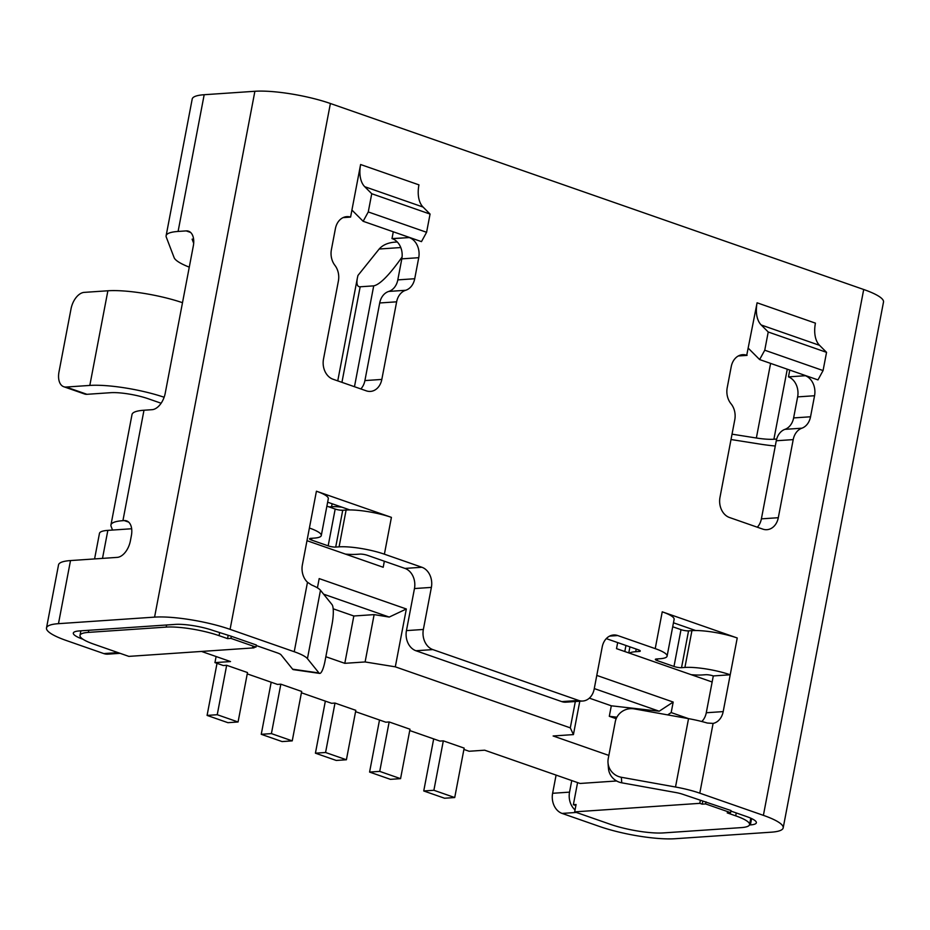 <?xml version="1.0" encoding="UTF-8"?>
<svg xmlns="http://www.w3.org/2000/svg" width="930" height="930" viewBox="0 0 930 930"><rect width="100%" height="100%" fill="white"/><g stroke="black" fill="none" stroke-linecap="round" stroke-linejoin="round"><path stroke-width="1.4" d="M88.373 632.388A38.223 7.533 10.8 0 0 80.003 635.399A38.223 7.533 10.8 0 0 93.86 644.176L128.852 656.382L254.03 647.861A32.759 6.452 -169.2 0 0 252.553 647.338L255.936 647.106L256.343 645.002L231.338 636.283L230.942 638.387L227.559 638.619L219.062 635.655A38.223 7.533 -169.2 0 0 166.214 627.099L88.373 632.388L88.78 630.284L175.41 624.39A27.307 5.382 10.8 0 1 213.156 630.505L231.338 636.283M617.671 642.595L616.52 648.64L712.136 681.992M624.797 651.535L625.948 645.478M94.581 558.93L99.464 533.39A38.223 7.533 10.8 0 1 107.845 530.379L131.653 528.751M730.596 812.646L705.591 803.927L702.208 804.159A32.759 6.452 10.8 0 0 699.79 803.346L574.67 811.867L610.499 824.364A38.223 7.533 10.8 0 0 663.357 832.92L741.187 827.619A38.223 7.533 -169.2 0 0 749.568 824.608A38.223 7.533 -169.2 0 0 735.7 815.842L727.213 812.878L730.596 812.646L730.992 810.542L682.876 794.325A10.916 2.151 -169.2 0 0 675.936 792.558L621.763 782.816A16.38 16.043 175.6 0 1 608.441 768.308L608.011 762.751A16.38 16.043 -4.4 0 0 621.333 777.271L675.506 787.013A38.223 7.533 10.8 0 1 699.79 793.174L763.39 815.354A54.603 10.765 10.8 0 1 783.188 827.886A54.603 10.765 10.8 0 1 771.214 832.187L675.11 838.721A54.603 10.765 -169.2 0 1 599.606 826.503L562.104 813.425A16.38 12.834 -93.9 0 1 552.618 793.29L556.094 775.097M705.591 803.927L705.998 801.823M228.106 635.725L227.559 638.619M323.617 594.177L389.228 617.067L406.34 608.987L319.188 578.6L317.421 587.841M255.936 647.106L230.942 638.387M699.79 803.346L700.348 800.416M702.208 804.159L702.766 801.265M608.848 755.416L553.129 735.979L573.426 734.595L570.299 727.865L395.308 666.833L365.106 661.951L344.798 663.323L325.849 656.72M616.183 718.716L609.301 716.309L611.312 705.8L589.353 698.139M341.938 382.335L360.166 286.789C357.225 286.893 356.295 283.952 357.387 277.954L357.945 275.466L379.173 249.019L400.772 247.543M397.273 241.986L394.75 242.149C387.926 242.73 382.73 245.008 379.173 249.019M616.613 780.979L580.088 783.467L484.67 750.196L469.104 751.254L463.907 749.441M226.664 665.287L247.496 672.553L238.068 721.982L217.236 714.717L226.664 665.287L223.281 665.52L214.946 662.613L230.512 661.556L201.519 651.442M423.743 790.965L433.892 790.279L454.724 797.545L444.575 798.231L423.743 790.965L433.682 738.897M433.892 790.279L443.319 740.85L439.937 741.082L409.746 730.55M389.159 721.959L409.991 729.225L400.563 778.654L379.731 771.389L389.159 721.959L385.776 722.192L355.574 711.659M325.57 752.498L315.421 753.184L336.253 760.449L346.402 759.764L325.57 752.498L334.998 703.068L331.615 703.301L301.413 692.769M280.837 684.178L301.669 691.443L292.241 740.873L271.409 733.607L280.837 684.178L277.454 684.41L247.252 673.878M214.946 662.613L216.109 656.534M254.146 647.234L254.03 647.861M344.798 663.323L353.83 615.997L333.161 608.79M667.647 714.891L671.181 712.578L688.653 718.669M594.27 688.572L659.207 711.217L673.192 702.057L596.781 675.413M574.67 811.867L576.077 804.496L573.368 804.683L577.577 782.595M334.998 703.068L355.83 710.334L346.402 759.764M443.319 740.85L464.163 748.115L454.724 797.545M609.301 716.309L616.915 717.181M659.207 711.217L611.312 705.8M389.228 617.067L374.127 614.614L365.106 661.951M406.34 608.987L395.308 666.833M374.127 614.614L353.83 615.997M570.299 727.865L575.321 701.534M671.181 712.578L673.192 702.057M384.346 561.22L383.195 567.265L306.981 540.69M573.426 734.595L579.797 701.232M332.138 503.746L331.568 506.722A21.843 4.301 10.8 0 1 342.054 507.21M343.031 510.245L340.217 510.151M330.592 507.443L331.568 506.722L329.022 506.897M360.166 286.789L373.709 285.859L354.47 386.706M402.074 257.029C389.403 274.966 379.94 284.58 373.709 285.859M238.068 721.982L227.92 722.68L207.088 715.414L217.016 663.334M217.236 714.717L207.088 715.414M271.409 733.607L261.249 734.305L271.188 682.225M292.241 740.873L282.081 741.57L261.249 734.305M400.563 778.654L390.414 779.34L369.582 772.074L379.51 720.006M606.279 638.619L638.294 649.779A5.464 1.081 10.8 0 1 640.282 651.035A5.464 1.081 10.8 0 1 639.084 651.465L635.702 651.698A32.759 6.452 -169.2 0 0 629.401 653.139M573.368 804.683L575.868 805.554M691.223 674.692A32.759 6.452 -169.2 0 0 702.359 674.948L705.742 674.715A5.464 1.081 10.8 0 1 713.298 675.936L730.213 674.785L723.191 711.601A16.38 12.834 -93.9 0 1 713.101 723.412L707.312 723.04A38.223 7.533 10.8 0 0 688.537 718.646L675.506 787.013M379.731 771.389L369.582 772.074M672.704 626.762L681.004 629.645A5.464 1.081 -169.2 0 0 688.549 630.877L691.932 630.645A32.759 6.452 10.8 0 1 695.663 630.528A32.759 6.452 10.8 0 1 737.234 637.98L662.241 611.824A32.759 6.452 10.8 0 1 674.122 619.345L667.101 656.15A32.759 6.452 10.8 0 1 659.916 658.731L656.534 658.963A5.464 1.081 -169.2 0 0 655.336 659.393A5.464 1.081 -169.2 0 0 657.312 660.649L673.983 666.461A5.464 1.081 -169.2 0 0 681.527 667.682L684.91 667.449A32.759 6.452 10.8 0 1 730.213 674.785L737.234 637.98M315.421 753.184L325.349 701.115M423.359 629.459A16.38 12.834 86.1 0 0 432.845 649.593L578.681 700.453A16.38 12.834 86.1 0 0 582.796 701.022L565.882 702.173A16.38 12.834 -93.9 0 1 561.755 701.604L415.931 650.744A16.38 12.834 -93.9 0 1 406.445 630.61L423.359 629.459L431.381 587.4A16.38 12.834 -93.9 0 0 421.895 567.265L384.392 554.187A32.759 6.452 -169.2 0 0 339.09 546.84L335.707 547.073A5.464 1.081 10.8 0 1 328.162 545.852L311.492 540.039A5.464 1.081 10.8 0 1 309.516 538.784A5.464 1.081 10.8 0 1 310.713 538.354L314.096 538.121A32.759 6.452 -169.2 0 0 321.28 535.552A32.759 6.452 -169.2 0 0 309.399 528.031L302.378 564.836A16.38 12.834 -93.9 0 0 307.481 582.261L311.573 584.993A38.223 7.533 10.8 0 1 320.478 590.283L332.022 604.605A16.38 3.627 98.2 0 1 332.068 624.169L325.035 660.974A16.38 3.627 98.2 0 1 319.664 673.413L293.31 669.623A16.38 3.627 -81.8 0 1 292.625 669.182L281.081 654.86A10.916 2.151 -169.2 0 0 277.314 652.883L256.238 645.536M360.84 388.926A16.38 12.834 86.1 0 0 364.909 380.579L379.707 302.971A16.38 12.834 -93.9 0 1 388.763 291.427L405.678 290.276A16.38 12.834 -93.9 0 0 414.722 278.733L418.733 257.691A16.38 12.834 -93.9 0 0 409.247 237.557L391.995 238.592L393.285 231.791M405.678 290.276A16.38 12.834 86.1 0 0 396.633 301.82L381.823 379.428A16.38 12.834 -93.9 0 1 370.442 391.414A16.38 12.834 -93.9 0 1 366.315 390.844L332.987 379.219A16.38 12.834 -93.9 0 1 323.5 359.085L338.392 281A16.38 12.834 86.1 0 0 334.893 265.329A16.38 12.834 -93.9 0 1 331.394 249.67L335.404 228.629A16.38 12.834 -93.9 0 1 346.797 216.644A16.38 12.834 -93.9 0 1 350.587 217.097L343.1 217.608M388.763 291.427A16.38 12.834 86.1 0 0 397.808 279.884L401.818 258.854A16.38 12.834 86.1 0 0 392.321 238.708L391.995 238.592M360.608 164.517L351.924 210.052L363.142 221.282L421.476 241.626L426.591 232.291L430.067 214.074L423.057 207.053A27.307 16.077 -70.8 0 1 418.942 184.861L360.608 164.517A27.307 16.077 -70.8 0 0 364.734 186.709L371.744 193.731L430.067 214.074M363.142 221.282L368.268 211.947L371.744 193.731M368.268 211.947L426.591 232.291M351.924 210.052L350.587 217.097M748.406 348.332L759.624 359.561L764.751 350.215L768.227 331.998L761.217 324.989A27.307 16.077 -70.8 0 1 757.09 302.796L746.732 355.26A16.38 12.834 -93.9 0 0 742.605 354.69A16.38 12.834 -93.9 0 0 731.224 366.676L727.213 387.717A16.38 12.834 -93.9 0 0 730.992 403.736A16.38 12.834 86.1 0 1 734.781 419.756L719.983 497.364A16.38 12.834 -93.9 0 0 729.469 517.499L762.798 529.124A16.38 12.834 -93.9 0 0 766.925 529.682A16.38 12.834 -93.9 0 0 778.305 517.708L793.209 439.611A16.38 12.834 86.1 0 1 801.869 428.195A16.38 12.834 -93.9 0 0 810.542 416.779L814.552 395.738A16.38 12.834 -93.9 0 0 805.392 375.72L805.427 375.534M204.181 94.721L178.095 231.442A54.603 10.765 -169.2 0 0 166.121 235.743L192.208 99.022A54.603 10.765 -169.2 0 1 204.181 94.721L254.89 91.279A54.603 10.765 -169.2 0 1 330.394 103.497L863.703 289.497L763.39 815.354M319.664 673.413A16.38 3.627 98.2 0 1 318.978 672.971L307.435 658.649A38.223 7.533 -169.2 0 0 294.229 651.732L230.082 629.354A54.603 10.765 10.8 0 0 154.578 617.125L58.474 623.67L70.506 560.569L117.203 557.384A16.38 9.649 109.2 0 0 130.374 540.923L131.374 535.668A16.38 9.649 109.2 0 0 126.62 520.881A16.38 9.649 109.2 0 0 124.225 520.579L122.923 520.672A54.603 10.765 -169.2 0 0 110.949 524.962A54.603 10.765 -169.2 0 0 111.1 526.322L112.53 530.053M326.883 506.153L335.184 509.047A5.464 1.081 10.8 0 0 342.728 510.268L346.111 510.035A32.759 6.452 -169.2 0 1 349.854 509.931A32.759 6.452 -169.2 0 1 391.414 517.371L316.421 491.214L309.399 528.031M582.796 701.022A16.38 12.834 86.1 0 0 594.189 689.037L602.21 646.966A16.38 12.834 -93.9 0 1 613.602 634.992A16.38 12.834 -93.9 0 1 617.718 635.55L609.592 636.108M667.101 656.15A32.759 6.452 10.8 0 0 655.22 648.629L617.718 635.55M757.09 302.796L815.424 323.14A27.307 16.077 -70.8 0 0 819.539 345.332L826.549 352.342L768.227 331.998M747.069 355.376L738.304 355.969M757.322 527.205A16.38 12.834 86.1 0 0 761.391 518.859L776.283 440.762A16.38 12.834 -93.9 0 1 784.955 429.346A16.38 12.834 86.1 0 0 793.615 417.93L797.638 396.889A16.38 12.834 86.1 0 0 788.477 376.871L789.768 370.07M805.392 375.72L788.477 376.871M759.624 359.561L817.958 379.905L823.073 370.559L826.549 352.342M764.751 350.215L823.073 370.559M749.441 824.98L750.382 824.922A27.307 5.382 10.8 0 0 756.369 822.771A27.307 5.382 10.8 0 0 746.465 816.505L730.899 811.076M178.095 231.442L186.174 230.896A16.38 9.649 109.2 0 1 188.558 231.21A16.38 9.649 109.2 0 1 193.312 245.985L165.226 393.227A16.38 9.649 109.2 0 1 152.067 409.688L143.987 410.235A54.603 10.765 -169.2 0 0 132.014 414.536L110.949 524.962M783.188 827.886L883.5 302.029A54.603 10.765 -169.2 0 0 863.703 289.497M713.298 675.936L706.277 712.752L723.191 711.601M166.121 235.743A54.603 10.765 -169.2 0 0 166.272 237.104L174.119 257.633A54.603 10.765 -169.2 0 0 189.278 267.154M193.684 243.276L192.115 239.173L193.591 239.08M321.28 535.552L328.302 498.736A32.759 6.452 -169.2 0 0 316.421 491.214M349.854 509.931L327.639 502.188M161.111 403.236L148.405 398.807A27.307 5.382 10.8 0 0 110.647 392.693L86.967 394.308A16.38 9.649 109.2 0 1 84.584 393.995L63.752 386.729A16.38 9.649 -70.8 0 0 66.135 387.043L89.815 385.427A54.603 10.765 10.8 0 1 164.133 397.25M695.663 630.528L673.46 622.786M701.79 721.517A16.38 12.834 86.1 0 0 706.277 712.752M89.815 385.427L107.88 290.776L84.188 292.38A16.38 9.649 -70.8 0 0 71.029 308.853L58.985 371.954A16.38 9.649 -70.8 0 0 63.752 386.729M107.88 290.776A54.603 10.765 10.8 0 1 182.489 302.692M83.072 639.294A27.307 5.382 10.8 0 1 73.319 633.086A27.307 5.382 10.8 0 1 79.306 630.935L88.78 630.284M120.075 653.325L107.915 654.15A16.38 12.834 -93.9 0 1 103.8 653.581L66.297 640.503A54.603 10.765 10.8 0 1 46.5 627.971L58.532 564.87A54.603 10.765 10.8 0 1 70.506 560.569M46.5 627.971A54.603 10.765 10.8 0 1 58.474 623.67M770.598 363.386L756.357 438.007A27.307 5.382 -169.2 0 0 773.9 439.239L776.701 439.053M571.752 780.561L569.544 792.139A16.38 12.834 86.1 0 0 575.042 809.914M431.381 587.4L414.466 588.551L406.445 630.61M414.466 588.551A16.38 12.834 86.1 0 0 404.98 568.416L367.478 555.338A5.464 1.081 -169.2 0 0 359.922 554.106L356.539 554.338A32.759 6.452 10.8 0 1 345.402 554.094M608.011 762.751A16.38 16.043 -4.4 0 1 608.243 758.601L615.265 721.785A16.38 16.043 -4.4 0 1 634.365 708.904L688.537 718.646M731.015 439.518L759.647 444.04A54.603 10.765 -169.2 0 0 775.283 446.005M756.357 438.007L732.038 434.171M102.498 558.395L107.845 530.379M735.7 815.842L736.258 812.936M219.62 632.76L219.062 635.655M166.609 624.995L166.214 627.099M639.084 651.465L639.317 650.198M381.823 379.428L364.909 380.579M379.707 302.971L396.633 301.82M414.722 278.733L397.808 279.884M418.733 257.691L401.818 258.854M409.247 237.557L392.321 238.708M364.734 186.709L423.057 207.053M330.394 103.497L230.082 629.354M307.481 582.261L294.229 651.732M391.414 517.371L384.392 554.187M655.22 648.629L662.241 611.824M713.101 723.412L699.79 793.174M761.217 324.989L819.539 345.332M746.732 355.26L738.606 355.818M778.305 517.708L761.391 518.859M793.209 439.611L776.283 440.762M801.869 428.195L784.955 429.346M810.542 416.779L793.615 417.93M814.552 395.738L797.638 396.889M684.91 667.449L691.932 630.645M576.356 812.448L562.104 813.425M621.333 777.271L621.763 782.816M320.478 590.283L307.435 658.649M254.89 91.279L154.578 617.125M415.931 650.744L432.845 649.593M143.987 410.235L122.923 520.672M190.615 232.454L186.174 230.896M346.111 510.035L339.09 546.84M311.829 538.284L311.492 540.039M635.702 651.698L636.201 649.059M86.967 394.308L66.135 387.043M673.983 666.461L681.004 629.645M657.312 660.649L657.65 658.882M118.04 652.616L103.8 653.581M128.677 522.125L124.225 520.579M787.268 369.198L773.9 439.239M751.591 818.563L750.382 824.922M569.544 792.139L552.618 793.29M318.978 672.971L292.625 669.182M342.728 510.268L335.707 547.073M335.184 509.047L328.162 545.852M681.527 667.682L688.549 630.877M421.895 567.265L404.98 568.416M561.755 701.604L578.681 700.453M80.003 635.399L80.875 630.831M750.789 818.191L749.568 824.608M337.753 380.882L357.387 277.954M628.773 652.918L629.924 646.862"/></g></svg>
